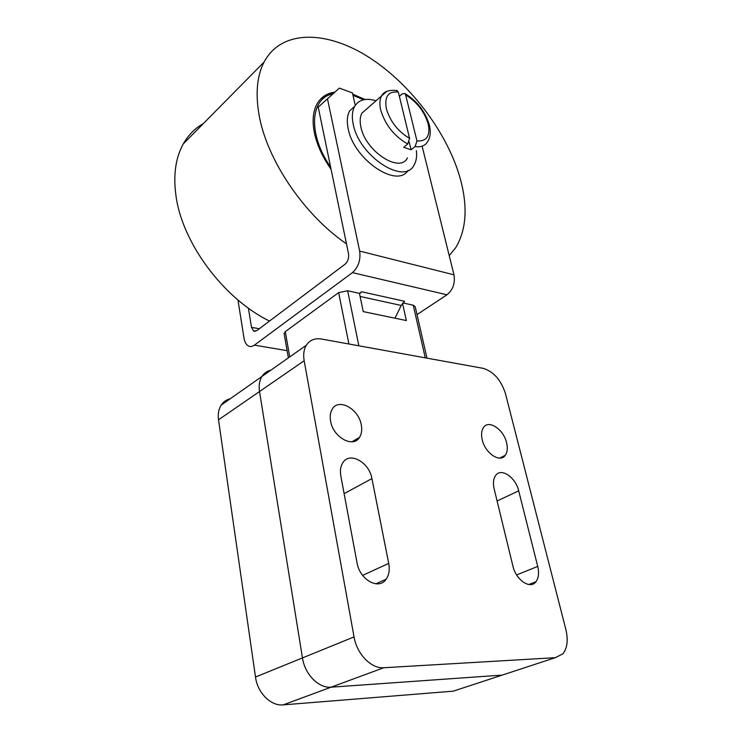 <?xml version="1.0" encoding="UTF-8"?>
<svg xmlns="http://www.w3.org/2000/svg" width="742" height="742" viewBox="0 0 742 742"><rect width="100%" height="100%" fill="white"/><g stroke="black" fill="none" stroke-linecap="round" stroke-linejoin="round"><path stroke-width="1.11" d="M331.08 169.315C322.492 157.035 316.917 144.801 314.348 132.586C312.104 120.965 312.976 111.467 316.955 104.075C320.85 97.248 326.795 93.26 334.8 92.138M352.756 94.151L364.981 99.493M449.225 255.656L455.671 247.745C466.124 230.326 467.85 207.992 460.847 180.742C448.789 134.97 412.107 85.247 369.637 57.765C327.343 30.339 281.598 29.04 264.087 62.059C257.057 75.712 255.359 93.149 258.977 114.389C266.48 159.419 303.868 214.707 346.486 243.868M269.513 321.063C223.667 298.785 181.614 242.365 175.835 194.71C173.22 174.546 175.696 157.629 183.255 143.948C188.264 135.09 194.97 128.292 203.373 123.571M230.243 398.742C226.458 399.669 223.463 401.774 221.255 405.058C218.667 409.111 217.749 414.027 218.519 419.814L255.498 677.029C257.474 692.824 270.904 706.254 283.156 704.881L453.269 691.154L458.519 689.429M354.045 636.914L304.164 360.742C303.116 354.593 303.83 349.436 306.288 345.28C309.739 340.04 314.849 337.972 321.62 339.048L483.005 368.31C493.541 371.482 501.026 379.941 505.469 393.668L565.886 629.578C568.326 639.947 567.342 648.026 562.928 653.795L555.313 657.672L383.762 667.744C371.278 668.904 356.837 654.017 354.045 636.914L302.458 657.913L259.514 391.535C258.624 385.571 259.44 380.535 261.982 376.426C259.44 380.535 258.624 385.571 259.514 391.535L302.458 657.913C304.814 674.339 318.726 688.455 331.108 687.175C318.726 688.455 304.814 674.339 302.458 657.913L255.498 677.029M555.313 657.672L502.213 675.099L331.108 687.175L502.213 675.099L507.426 673.384M376.008 100.791C366.001 97.694 358.868 99.576 354.63 106.44C352.162 111.022 351.699 116.976 353.248 124.285C359.091 156.33 404.622 185.685 414.129 164.965C416.299 161.2 417.05 156.432 416.392 150.682M355.26 105.373L352.487 92.926L339.344 88.103L318.235 107.145L348.508 253.634C349.065 258.058 347.887 261.611 344.947 264.3L256.732 330.672L253.588 331.071L251.501 327.333L248.394 308.134M408.063 170.41C396.998 188.709 353.711 159.521 348.183 128.718C346.662 121.419 347.135 115.483 349.621 110.892L354.63 106.44M399.372 96.349L402.229 93.891L404.844 93.529L405.642 94.893L416.967 140.961L415.103 146.545L411.077 149.801L403.704 147.296L407.729 144.013L409.593 138.392L398.343 92.119L396.441 90.403M407.423 157.888C400.077 173.786 365.389 151.312 360.881 126.919C359.666 121.271 360.018 116.679 361.929 113.136L367.169 108.545M409.185 141.991L411.077 149.801M402.507 303.339L406.366 320.553L363.237 311.612L359.555 293.897L361.66 291.773L404.622 301.298L401.218 305.444L394.994 318.197M359.555 293.897L359.443 293.359L347.664 290.762L338.649 292.626L285.299 331.609L284.14 333.659M426.984 358.154L415.205 306.687L413.238 305.212L402.85 302.922M359.443 293.359L361.66 291.773M417.013 314.617L446.944 294.797C452.963 289.872 455.3 283.221 453.974 274.828L422.124 146.193M237.959 299.991L244.035 338.296C244.674 342.043 246.075 344.566 248.245 345.883C250.184 346.931 252.234 346.681 254.395 345.141L352.431 272.629C358.405 267.222 360.816 260.043 359.657 251.084L327.435 98.686M482.226 439.737C481.057 434.562 481.484 430.471 483.515 427.475C488.718 419.36 503.632 429.377 506.582 442.733C507.834 448.02 507.398 452.212 505.283 455.291C500.173 463.286 485.092 453.26 482.226 439.737M330.598 421.113C329.754 416.281 330.329 412.246 332.323 409.018C338.769 397.758 358.738 408.935 361.289 424.888C362.217 429.878 361.623 434.042 359.508 437.39C353.22 448.428 333.019 437.307 330.598 421.113M537.727 566.415C539.239 572.935 538.636 578.046 535.919 581.756C530.261 589.732 515.894 579.994 512.861 565.905L494.135 488.793C492.873 483.172 493.365 478.738 495.61 475.52C501.026 467.386 515.681 477.254 518.695 490.852L537.727 566.415L516.636 574.929M388.715 563.391C389.875 569.754 389.031 575.031 386.165 579.214C378.967 590.484 359.629 579.808 357.023 562.751L340.828 475.984C339.91 470.66 340.578 466.236 342.832 462.711C349.621 451.312 369.284 462.285 371.918 478.581L388.715 563.391L362.615 575.384M270.932 370.137C267.129 371.009 264.143 373.105 261.982 376.426L221.255 405.058M363.552 99.753L353.016 95.31M327.278 94.735L321.082 98.584M332.861 93.863C310.045 98.055 307.745 134.358 330.607 167.024M502.213 675.099L453.269 691.154M304.164 360.742L218.519 419.814M383.762 667.744L283.156 704.881M386.888 91.34L381.527 95.95C379.663 99.474 379.375 104.093 380.655 109.797C385.144 124.804 394.169 136.213 407.729 144.013M416.967 140.961C426.798 141.509 430.527 135.814 428.171 123.868C424.359 111.495 416.856 101.84 405.642 94.893M398.343 92.119C388.298 90.988 384.3 96.488 386.341 108.61C390.19 121.502 397.935 131.427 409.593 138.392M415.103 146.545C420.927 147.445 425.064 145.84 427.513 141.75C430.388 137.548 431.009 132.002 429.377 125.11M401.218 305.444L360.093 296.466M348.898 343.991L338.649 292.626M347.664 290.762L358.85 345.8M289.732 356.921L285.299 331.609M425.259 357.839L413.238 305.212M254.395 345.141L287.108 350.669M352.431 272.629L446.944 294.797M359.657 251.084L453.974 274.828M259.31 328.743L251.501 327.333M518.695 490.852L497.103 500.989M371.918 478.581L344.13 493.653M264.087 62.059L183.255 143.948M364.025 99.651L352.914 94.855M334.039 92.815C328.632 93.631 324.041 95.829 320.294 99.409M397.313 90.589C389.133 89.634 383.874 91.414 381.527 95.95L361.929 113.136M429.321 124.888C425.11 111.3 416.948 100.847 404.844 93.529M284.103 333.446L288.369 357.876M255.229 331.359L253.588 331.071M535.919 581.756L528.861 584.52M386.165 579.214L375.832 583.824M306.288 345.28L261.982 376.426M359.508 437.39L351.968 441.805M505.283 455.291L499.691 458.102"/></g></svg>
